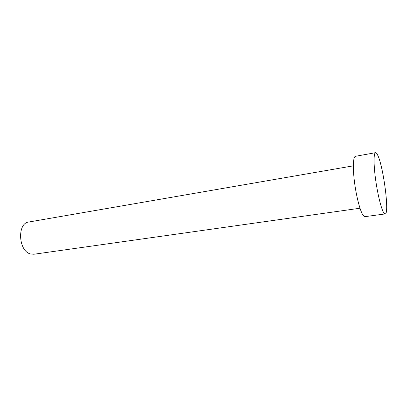 <?xml version="1.0" encoding="UTF-8"?>
<svg xmlns="http://www.w3.org/2000/svg" width="407" height="407" viewBox="0 0 407 407"><rect width="100%" height="100%" fill="white"/><g stroke="black" fill="none" stroke-linecap="round" stroke-linejoin="round"><path stroke-width="0.61" d="M359.992 208.226L33.862 254.248L30.342 253.917C18.284 250.921 17.048 223.011 28.8 222.019L353.332 165.837M385.154 213.934L364.921 216.656L363.207 215.466C360.317 211.635 356.425 197.064 354.543 182.489C352.635 167.893 353.128 156.583 355.443 156.303L375.534 152.686C376.093 152.61 376.75 153.317 377.503 154.813C383.282 165.395 389.703 214.224 385.154 213.934L383.699 212.688C381.191 208.745 377.543 193.905 375.554 179.111C373.545 164.301 373.626 152.895 375.534 152.686"/></g></svg>
